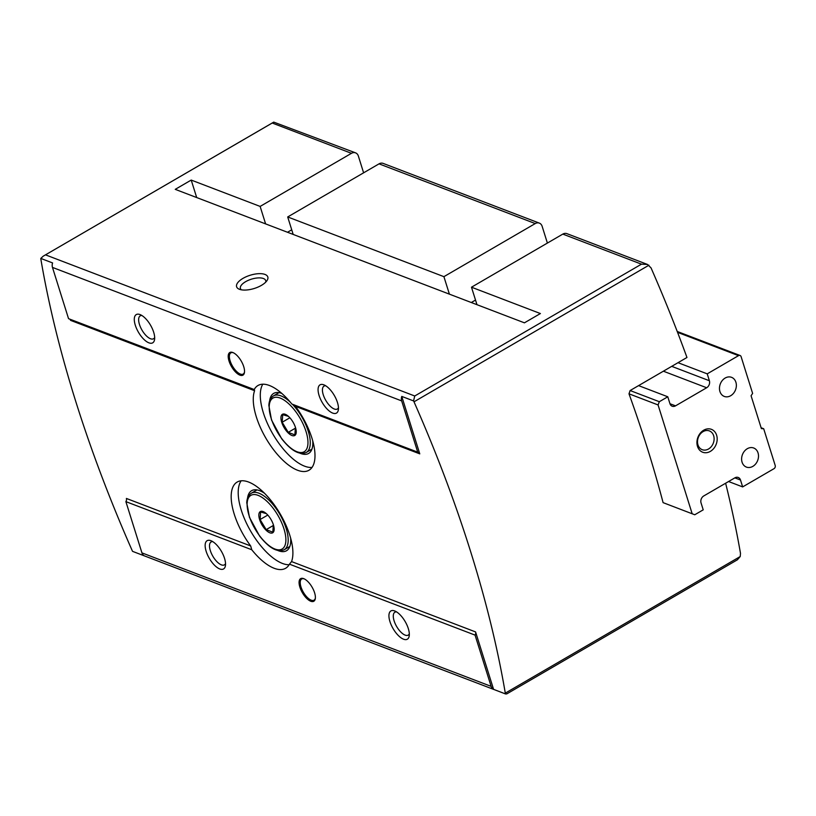 <?xml version="1.0" encoding="UTF-8"?>
<svg xmlns="http://www.w3.org/2000/svg" width="816" height="816" viewBox="0 0 816 816"><rect width="100%" height="100%" fill="white"/><g stroke="black" fill="none" stroke-linecap="round" stroke-linejoin="round"><path stroke-width="1.22" d="M243.025 278.348A16.351 6.916 162.6 0 1 261.752 273.737A16.351 6.916 162.6 0 1 266.975 280.622A16.351 6.916 162.6 0 1 254.286 288.466A16.351 6.916 162.6 0 1 239.394 289.272A16.351 6.916 162.6 0 1 243.025 278.348M647.527 264.466L566.916 233.651A6.538 5.222 110.9 0 0 562.816 234.1L471.485 287.201L540.396 313.548L524.433 322.83L175.246 189.353L191.209 180.071L260.131 206.417L351.461 153.316A6.538 5.222 -69.1 0 1 355.572 152.857A6.538 5.222 -69.1 0 1 358.346 155.999L363.61 172.819M663.092 502.636L694.753 514.763L663.092 502.636A735.593 314.67 59.8 0 0 628.993 393.822L630.115 390.538L686.96 357.49A735.593 314.67 59.8 0 0 651.035 267.883L647.537 264.455L641.468 264.17L562.816 234.1M449.392 294.148L443.914 276.665L535.245 223.564A6.538 5.222 -69.1 0 1 539.345 223.115A6.538 5.222 -69.1 0 1 542.12 226.246L547.393 243.066M539.345 223.115L383.132 163.394A6.538 5.222 110.9 0 0 379.032 163.853L287.701 216.954L443.914 276.665M476.962 304.684L471.485 287.201M293.179 234.437L287.701 216.954M641.468 264.17L414.742 395.995L413.559 400.921L401.768 396.413L419.771 453.859A3.274 2.611 110.9 0 0 418.384 452.288A3.274 2.611 110.9 0 0 417.731 452.156L401.666 400.901L52.479 267.413A6.538 5.222 -69.1 0 1 52.581 262.936L40.8 258.427A4.09 1.744 59.8 0 0 40.861 259.162A735.593 314.67 -120.2 0 0 132.151 550.494A4.09 1.744 59.8 0 0 132.6 551.371L505.583 693.967L506.797 693.886L737.327 559.837M319.076 395.444A16.351 6.997 -120.2 0 0 329.827 411.458A16.351 6.997 -120.2 0 0 338.365 409.744A16.351 6.997 -120.2 0 0 334.305 395.444A16.351 6.997 -120.2 0 0 323.891 384.846A16.351 6.997 -120.2 0 0 319.076 395.444M135.293 325.196A16.351 6.997 -120.2 0 0 146.044 341.21A16.351 6.997 -120.2 0 0 154.581 339.497A16.351 6.997 -120.2 0 0 150.532 325.196A16.351 6.997 -120.2 0 0 140.107 314.599A16.351 6.997 -120.2 0 0 135.293 325.196M229.021 361.029A13.076 5.59 -120.2 0 0 237.619 373.83A13.076 5.59 -120.2 0 0 244.453 372.463A13.076 5.59 -120.2 0 0 241.21 361.019A13.076 5.59 -120.2 0 0 232.876 352.543A13.076 5.59 -120.2 0 0 229.021 361.029M52.479 267.413L68.544 318.668L254.439 389.62M417.731 452.156L291.853 404.032A49.45 21.155 -120.2 0 0 257.989 385.499A49.45 21.155 -120.2 0 0 254.153 389.62L254.602 390.721A49.45 21.155 -120.2 0 0 256.326 416.874A49.45 21.155 -120.2 0 0 308.978 470.251A49.45 21.155 -120.2 0 0 295.484 406.348L419.771 453.859M389.936 621.557A16.351 6.997 -120.2 0 0 400.687 637.571A16.351 6.997 -120.2 0 0 409.224 635.858A16.351 6.997 -120.2 0 0 405.164 621.557A16.351 6.997 -120.2 0 0 394.75 610.96A16.351 6.997 -120.2 0 0 389.936 621.557M206.152 551.31A16.351 6.997 -120.2 0 0 216.903 567.324A16.351 6.997 -120.2 0 0 225.44 565.61A16.351 6.997 -120.2 0 0 221.391 551.31A16.351 6.997 -120.2 0 0 210.967 540.712A16.351 6.997 -120.2 0 0 206.152 551.31M299.88 587.132A13.076 5.59 -120.2 0 0 308.479 599.944A13.076 5.59 -120.2 0 0 315.313 598.577A13.076 5.59 -120.2 0 0 312.069 587.132A13.076 5.59 -120.2 0 0 303.725 578.656A13.076 5.59 -120.2 0 0 299.88 587.132M725.628 483.235A735.593 314.67 59.8 0 1 740.489 553.35L740.224 556.532L505.298 693.131A4.09 1.744 59.8 0 1 505.359 693.865L493.578 689.357A6.538 5.222 110.9 0 1 491.13 686.368L475.065 635.113L289.456 564.162L291.557 561.581A49.45 21.155 -120.2 0 0 275.869 507.103A49.45 21.155 -120.2 0 0 237.181 482.042A49.45 21.155 -120.2 0 0 234.243 514.172A49.45 21.155 -120.2 0 0 250.675 545.955L251.756 549.749A49.45 21.155 -120.2 0 0 285.61 568.283A49.45 21.155 -120.2 0 0 289.456 564.162M251.756 549.749L125.878 501.626L141.943 552.881A6.538 5.222 -69.1 0 0 144.391 555.88L132.6 551.371M401.768 396.413A6.538 5.222 110.9 0 0 401.666 400.901M40.8 258.427L43.217 256.173L273.737 122.114L355.572 152.857M475.065 635.113A3.274 2.611 110.9 0 0 475.575 631.921L291.557 561.581M250.675 545.955L126.388 498.443A3.274 2.611 -69.1 0 1 125.878 501.626M69.778 319.148A3.274 2.611 -69.1 0 1 70.584 320.372L254.602 390.721M505.298 693.131A735.593 314.67 -120.2 0 0 414.008 401.809A4.09 1.744 59.8 0 0 413.559 400.921M241.159 480.797A49.45 21.155 -120.2 0 0 241.261 510.082A49.45 21.155 -120.2 0 0 289.119 564.754M262.793 384.203A49.45 21.155 -120.2 0 0 263.354 412.794A49.45 21.155 -120.2 0 0 312.028 467.415M740.224 556.532L737.338 559.858M233.315 352.736A12.26 5.243 -120.2 0 0 230.846 352.869A12.26 5.243 -120.2 0 0 230.122 360.825A12.26 5.243 -120.2 0 0 243.178 374.065A12.26 5.243 -120.2 0 0 244.504 371.984M304.174 578.85A12.26 5.243 -120.2 0 0 301.706 578.972A12.26 5.243 -120.2 0 0 300.982 586.939A12.26 5.243 -120.2 0 0 314.038 600.178A12.26 5.243 -120.2 0 0 315.364 598.097M277.899 550.514A34.741 14.861 -120.2 0 0 286.518 550.739A34.741 14.861 -120.2 0 0 290.649 538.172M264.568 493.313A34.741 14.861 -120.2 0 0 251.603 490.681A34.741 14.861 -120.2 0 0 247.534 498.28M299.992 453.217A34.741 14.861 -120.2 0 0 308.611 453.451A34.741 14.861 -120.2 0 0 312.732 440.885M281.795 393.414A34.741 14.861 -120.2 0 0 273.686 393.394A34.741 14.861 -120.2 0 0 269.627 400.993M493.578 689.357L475.575 631.921M260.131 206.417L265.608 223.9M196.697 197.554L191.209 180.071M141.892 315.506A13.25 5.671 -120.2 0 0 140.24 315.843A13.25 5.671 -120.2 0 0 139.454 324.452A13.25 5.671 -120.2 0 0 153.561 338.752A13.25 5.671 -120.2 0 0 154.673 337.487M325.676 385.764A13.25 5.671 -120.2 0 0 324.023 386.101A13.25 5.671 -120.2 0 0 323.238 394.709A13.25 5.671 -120.2 0 0 337.345 409.01A13.25 5.671 -120.2 0 0 338.456 407.745M212.752 541.62A13.25 5.671 -120.2 0 0 211.099 541.957A13.25 5.671 -120.2 0 0 210.314 550.565A13.25 5.671 -120.2 0 0 224.42 564.866A13.25 5.671 -120.2 0 0 225.532 563.601M396.535 611.878A13.25 5.671 -120.2 0 0 394.883 612.214A13.25 5.671 -120.2 0 0 394.097 620.823A13.25 5.671 -120.2 0 0 408.204 635.123A13.25 5.671 -120.2 0 0 409.316 633.859M241.342 289.802A13.25 5.61 162.6 0 1 240.414 288.497A13.25 5.61 162.6 0 1 245.606 281.693A13.25 5.61 162.6 0 1 265.7 280.582A13.25 5.61 162.6 0 1 265.679 282.183M273.401 524.831A12.26 5.243 59.8 0 1 273.758 526.106A12.26 5.243 59.8 0 1 268.097 531.869A12.26 5.243 59.8 0 1 258.886 516.028A12.26 5.243 59.8 0 1 266.699 513.958A12.26 5.243 59.8 0 1 273.401 524.831M273.35 524.606L272.799 532.175L266.169 529.635L260.09 519.537L260.63 511.969L266.169 513.601M267.781 515.069L260.09 519.537M273.554 525.341L266.169 529.635M295.484 427.543A12.26 5.243 59.8 0 1 295.841 428.818A12.26 5.243 59.8 0 1 290.19 434.571A12.26 5.243 59.8 0 1 280.979 418.741A12.26 5.243 59.8 0 1 288.782 416.67A12.26 5.243 59.8 0 1 295.484 427.543M295.433 427.319L294.882 434.887L288.252 432.347L282.173 422.249L282.713 414.681L288.252 416.303M289.864 417.772L282.173 422.249M295.637 428.053L288.252 432.347M734.859 477.87L740.5 480.022L742.652 486.907L773.945 468.71A2.448 1.958 110.9 0 0 775.2 465.477L763.684 428.737L761.389 428.624L751.077 395.75L752.617 393.404L741.101 356.663A2.448 1.958 110.9 0 0 738.521 355.654L707.227 373.85L709.379 380.746A5.314 4.243 110.9 0 1 706.666 387.753L675.536 405.848A5.314 4.243 110.9 0 1 672.2 406.225A5.314 4.243 110.9 0 1 669.946 403.675L667.784 396.78L659.328 401.707L658.073 404.94L692.172 513.754M678.025 362.692L707.227 373.85M638.581 385.621L667.784 396.78M630.115 390.538L659.328 401.707M628.993 393.822L658.073 404.94M694.753 514.763L703.219 509.837L701.056 502.952A5.314 4.243 110.9 0 1 703.769 495.944L734.9 477.839A5.314 4.243 110.9 0 1 738.245 477.472A5.314 4.243 110.9 0 1 740.5 480.022M728.566 481.522L742.652 486.907M761.114 427.757L763.684 428.737M703.739 430.185A12.26 9.792 -69.1 0 1 717.009 441.252A12.26 9.792 -69.1 0 1 700.424 450.901A12.26 9.792 -69.1 0 1 703.739 430.185M730.687 395.719A10.22 8.16 110.9 0 0 736.358 385.948A10.22 8.16 110.9 0 0 731.564 377.339A10.22 8.16 110.9 0 0 720.293 383.969A10.22 8.16 110.9 0 0 724.271 396.423A10.22 8.16 110.9 0 0 730.687 395.719M752.831 466.375A10.22 8.16 110.9 0 0 758.492 456.613A10.22 8.16 110.9 0 0 753.709 448.004A10.22 8.16 110.9 0 0 742.438 454.624A10.22 8.16 110.9 0 0 746.416 467.089A10.22 8.16 110.9 0 0 752.831 466.375M703.086 431.613A10.047 8.027 -69.1 0 1 709.4 430.919A10.047 8.027 -69.1 0 1 713.306 443.17A10.047 8.027 -69.1 0 1 702.229 449.687A10.047 8.027 -69.1 0 1 697.517 441.221A10.047 8.027 -69.1 0 1 703.086 431.613M351.461 153.316L272.799 123.247M414.742 395.995L46.073 255.071M535.245 223.564L379.032 163.853M491.13 686.368L141.943 552.881M648.934 265.21L414.008 401.809M287.507 232.264L291.73 229.806M471.291 302.522L475.514 300.064M283.968 528.87A31.059 13.291 59.8 0 1 265.067 542.11A31.059 13.291 59.8 0 1 250.492 495.608A31.059 13.291 59.8 0 1 283.968 528.87M286.161 528.472A32.691 13.984 59.8 0 1 284.223 549.719C277.358 552.687 269.158 548.138 259.6 536.071L249.451 517.313L246.789 502.819C246.932 498.26 248.452 495.057 251.348 493.19A32.691 13.984 59.8 0 1 286.161 528.472M306.051 431.582A31.059 13.291 59.8 0 1 287.15 444.822A31.059 13.291 59.8 0 1 272.575 398.31A31.059 13.291 59.8 0 1 306.051 431.582M292.424 404.257A32.691 13.984 59.8 0 1 308.244 431.185A32.691 13.984 59.8 0 1 306.306 452.421C299.452 455.389 291.241 450.84 281.683 438.773L271.534 420.026L268.872 405.532C269.015 400.972 270.535 397.759 273.442 395.903A32.691 13.984 59.8 0 1 290.292 402.135M677.566 332.357L738.521 355.654M671.731 366.353L709.379 380.746M663.377 371.198L706.666 387.753M669.956 403.726L675.536 405.848M273.544 122.257L43.554 255.979M284.223 549.719L289.833 546.445M251.348 493.19L256.969 489.926M306.306 452.421L311.926 449.157M273.442 395.903L279.052 392.629M677.219 331.469L740.061 355.49"/></g></svg>
